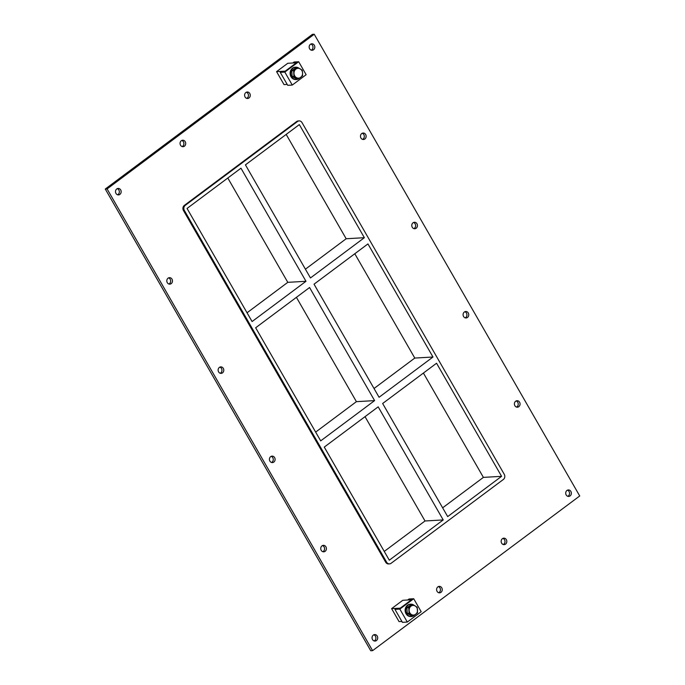 <?xml version="1.0" encoding="UTF-8"?>
<svg xmlns="http://www.w3.org/2000/svg" width="685" height="685" viewBox="0 0 685 685"><rect width="100%" height="100%" fill="white"/><g stroke="black" fill="none" stroke-linecap="round" stroke-linejoin="round"><path stroke-width="1.03" d="M311.255 50.159A3.237 2.826 86.7 0 0 310.904 44.037M309.637 48.798A3.237 2.826 -93.3 0 1 311.803 43.806A3.237 2.826 -93.3 0 1 312.172 50.279A3.237 2.826 -93.3 0 1 309.637 48.798M168.904 284.01A3.237 2.826 86.7 0 0 168.553 277.887M167.286 282.657A3.237 2.826 -93.3 0 1 169.452 277.665A3.237 2.826 -93.3 0 1 169.829 284.138A3.237 2.826 -93.3 0 1 167.286 282.657M362.562 139.389A3.237 2.826 86.7 0 0 362.211 133.267M360.952 138.027A3.237 2.826 -93.3 0 1 363.11 133.036A3.237 2.826 -93.3 0 1 363.487 139.509A3.237 2.826 -93.3 0 1 360.952 138.027M220.219 373.239A3.237 2.826 86.7 0 0 219.859 367.117M218.601 371.886A3.237 2.826 -93.3 0 1 220.758 366.895A3.237 2.826 -93.3 0 1 221.135 373.368A3.237 2.826 -93.3 0 1 218.601 371.886M413.877 228.619A3.237 2.826 86.7 0 0 413.517 222.497M412.259 227.257A3.237 2.826 -93.3 0 1 414.416 222.265A3.237 2.826 -93.3 0 1 414.793 228.739A3.237 2.826 -93.3 0 1 412.259 227.257M271.525 462.469A3.237 2.826 86.7 0 0 271.174 456.347M269.907 461.116A3.237 2.826 -93.3 0 1 272.073 456.124A3.237 2.826 -93.3 0 1 272.442 462.598A3.237 2.826 -93.3 0 1 269.907 461.116M465.183 317.849A3.237 2.826 86.7 0 0 464.832 311.726M463.565 316.487A3.237 2.826 -93.3 0 1 465.731 311.495A3.237 2.826 -93.3 0 1 466.1 317.968A3.237 2.826 -93.3 0 1 463.565 316.487M322.832 551.699A3.237 2.826 86.7 0 0 322.481 545.577M321.222 550.346A3.237 2.826 -93.3 0 1 323.38 545.354A3.237 2.826 -93.3 0 1 323.757 551.827A3.237 2.826 -93.3 0 1 321.222 550.346M516.49 407.078A3.237 2.826 86.7 0 0 516.139 400.956M514.88 405.717A3.237 2.826 -93.3 0 1 517.038 400.725A3.237 2.826 -93.3 0 1 517.415 407.198A3.237 2.826 -93.3 0 1 514.88 405.717M503.252 544.515A3.237 2.826 86.7 0 0 502.893 538.393M501.634 543.154A3.237 2.826 -93.3 0 1 503.792 538.17A3.237 2.826 -93.3 0 1 504.169 544.635A3.237 2.826 -93.3 0 1 501.634 543.154M246.703 98.366A3.237 2.826 86.7 0 0 246.352 92.244M245.084 97.005A3.237 2.826 -93.3 0 1 247.251 92.013A3.237 2.826 -93.3 0 1 247.619 98.486A3.237 2.826 -93.3 0 1 245.084 97.005M438.7 592.722A3.237 2.826 86.7 0 0 438.34 586.6M437.081 591.361A3.237 2.826 -93.3 0 1 439.239 586.377A3.237 2.826 -93.3 0 1 439.616 592.842A3.237 2.826 -93.3 0 1 437.081 591.361M182.15 146.573A3.237 2.826 86.7 0 0 181.799 140.451M180.532 145.211A3.237 2.826 -93.3 0 1 182.698 140.228A3.237 2.826 -93.3 0 1 183.066 146.693A3.237 2.826 -93.3 0 1 180.532 145.211M117.597 194.78A3.237 2.826 86.7 0 0 117.246 188.658M115.979 193.427A3.237 2.826 -93.3 0 1 118.145 188.435A3.237 2.826 -93.3 0 1 118.514 194.908A3.237 2.826 -93.3 0 1 115.979 193.427M567.805 496.308A3.237 2.826 86.7 0 0 567.445 490.186M566.187 494.947A3.237 2.826 -93.3 0 1 568.344 489.955A3.237 2.826 -93.3 0 1 568.721 496.428A3.237 2.826 -93.3 0 1 566.187 494.947M374.147 640.937A3.237 2.826 86.7 0 0 373.787 634.807M372.529 639.576A3.237 2.826 -93.3 0 1 374.686 634.584A3.237 2.826 -93.3 0 1 375.063 641.057A3.237 2.826 -93.3 0 1 372.529 639.576M315.648 432.098L356.405 401.658L374.601 400.614L309.569 287.52L255.659 327.772L320.691 440.866L374.601 400.614M443.212 519.932L378.18 406.839L324.27 447.091L389.303 560.193L443.212 519.932L425.017 520.977L365.028 416.66M501.591 476.332L436.559 363.238L382.65 403.499L447.682 516.593L501.591 476.332L483.396 477.385L423.407 373.06M432.98 357.013L367.948 243.92L314.038 284.181L379.07 397.274L432.98 357.013L414.785 358.067L354.796 253.741M374.027 388.498L414.785 358.067M247.037 312.78L287.794 282.34L305.99 281.295L240.957 168.202L187.048 208.454L252.08 321.548L305.99 281.295M364.369 237.695L299.336 124.602L245.427 164.862L310.459 277.956L364.369 237.695L346.173 238.748L286.184 134.423M305.416 269.179L346.173 238.748M384.259 551.416L425.017 520.977M356.405 401.658L296.417 297.341M442.638 507.816L483.396 477.385M287.794 282.34L227.805 178.023M372.597 650.647L370.773 650.75L105.276 189.034L312.403 34.353L314.227 34.25L579.724 495.966L372.597 650.647L107.1 188.932L314.227 34.25M385.706 562.248A3.708 3.228 86.7 0 0 388.609 563.935L389.517 563.883A3.708 3.228 -93.3 0 1 386.623 562.197L385.706 562.248L183.452 210.518L184.368 210.458A3.708 3.228 -93.3 0 1 185.258 205.346L184.351 205.397A3.708 3.228 86.7 0 0 183.452 210.518M296.639 121.545L297.547 121.485A3.708 3.228 -93.3 0 1 299.122 120.902L298.215 120.954A3.708 3.228 86.7 0 0 296.639 121.545L184.351 205.397M107.1 188.932L105.276 189.034M297.547 121.485L185.258 205.346M184.368 210.458L386.623 562.197M299.122 120.902A3.708 3.228 -93.3 0 1 302.017 122.598L504.271 474.328A3.708 3.228 -93.3 0 1 503.381 479.449L391.092 563.301A3.708 3.228 -93.3 0 1 389.517 563.883M413.714 598.733L409.005 599.007L407.661 600.009L411.462 599.786L400.28 608.143L396.298 608.366L394.954 609.367L402.412 622.34L407.301 622.057L399.843 609.093L413.714 598.733L421.172 611.705L407.301 622.057M394.954 609.367L399.843 609.093M294.13 61.992L292.786 62.994L296.425 62.789L285.243 71.137L281.603 71.351L280.259 72.353L284.814 72.088L298.677 61.727L294.13 61.992M284.814 72.088L292.272 85.06L306.135 74.699L298.677 61.727M292.272 85.06L287.717 85.317L280.259 72.353M414.16 605.335A6.174 5.377 86.7 0 0 410.76 604.196A6.174 5.377 86.7 0 0 406.642 613.7A6.174 5.377 86.7 0 0 411.471 616.526A6.174 5.377 86.7 0 0 414.733 614.993M411.471 616.526L410.863 616.56A6.174 5.377 -93.3 0 1 406.034 613.734A6.174 5.377 -93.3 0 1 410.152 604.23L410.76 604.196M298.711 68.029A6.174 5.377 86.7 0 0 295.723 67.198A6.174 5.377 86.7 0 0 291.604 76.703A6.174 5.377 86.7 0 0 296.434 79.52A6.174 5.377 86.7 0 0 299.336 78.33M296.434 79.52L295.826 79.554A6.174 5.377 -93.3 0 1 291.005 76.737A6.174 5.377 -93.3 0 1 295.115 67.233L295.723 67.198M412.824 604.641L417.208 607.21L417.525 612.81L413.457 615.849L411.608 615.952L407.233 613.383L409.073 613.28L408.757 607.681L412.824 604.641L410.983 604.752L406.916 607.783L407.233 613.383M413.457 615.849L409.073 613.28M408.757 607.681L406.916 607.783M410.991 606.165A4.838 4.213 -93.3 0 1 417.319 608.76A4.838 4.213 -93.3 0 1 413.603 615.062A4.838 4.213 -93.3 0 1 409.339 611.714A4.838 4.213 -93.3 0 1 410.991 606.165M302.59 73.012L302.53 75.847L298.403 78.938L293.951 76.326L293.625 70.632L297.761 67.55L302.213 70.161L302.59 73.012A4.941 4.298 -93.3 0 1 300.698 77.371M297.761 67.55L295.946 67.652L291.81 70.743L293.625 70.632M291.81 70.743L292.127 76.437L296.579 79.04L298.403 78.938M293.951 76.326L292.127 76.437M295.929 69.065A4.941 4.298 -93.3 0 1 300.184 68.834L300.218 68.851A4.941 4.298 -93.3 0 1 302.59 72.97M294.002 73.449A4.941 4.298 -93.3 0 1 295.894 69.091M300.664 77.396A4.941 4.298 -93.3 0 1 296.408 77.628A4.941 4.298 -93.3 0 1 294.002 73.492M287.76 63.285L296.425 62.789L285.243 71.137L276.569 71.634L287.76 63.285M276.569 71.634L284.027 84.606L287.203 84.426M402.789 600.291L411.462 599.786L400.28 608.143L391.606 608.64L402.789 600.291M391.606 608.64L399.064 621.612L401.898 621.449"/></g></svg>
